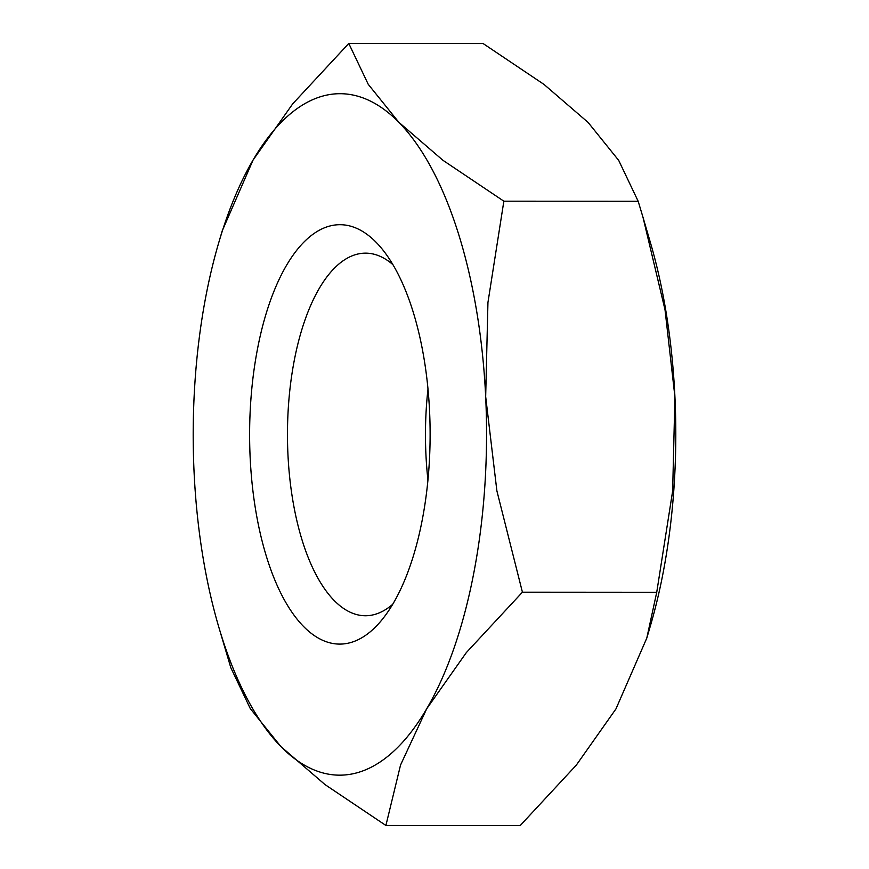 <?xml version="1.0" encoding="UTF-8"?>
<svg xmlns="http://www.w3.org/2000/svg" width="869" height="869" viewBox="0 0 869 869"><rect width="100%" height="100%" fill="white"/><g stroke="black" fill="none" stroke-linecap="round" stroke-linejoin="round"><path stroke-width="1.3" d="M392.929 264.654A181.306 78.047 -90 0 0 365.61 253.151A181.306 78.047 -90 0 0 294.015 361.765A181.306 78.047 -90 0 0 365.36 615.752A181.306 78.047 -90 0 0 392.701 604.292M422.519 518.5A209.679 90.267 -90 0 0 383.055 250.174A209.679 90.267 -90 0 0 257.224 350.37A209.679 90.267 -90 0 0 278.71 588.824A209.679 90.267 -90 0 0 382.805 618.75A209.679 90.267 -90 0 0 422.519 518.5M205.573 297.839A340.724 146.676 -90 0 0 194.08 472.204A340.724 146.676 -90 0 0 218.575 626.353A340.724 146.676 -90 0 0 280.893 746.569A340.724 146.676 -90 0 0 426.69 708.8A340.724 146.676 -90 0 0 474.17 571.042A340.724 146.676 -90 0 0 485.673 396.666A340.724 146.676 -90 0 0 398.849 122.301L368.239 84.315L348.784 43.45L292.679 103.889L253.053 160.07A340.724 146.676 -90 0 0 218.836 242.364A340.724 146.676 -90 0 0 205.573 297.839M218.575 626.353L230.828 667.729L250.283 708.583L280.893 746.569L324.984 784.566L385.901 825.463L400.555 764.992L426.69 708.8L466.316 652.619L522.421 592.191L496.883 490.855L485.673 396.666L487.943 302.488L503.857 201.184L442.94 160.298L398.849 122.301A340.724 146.676 -90 0 0 253.053 160.07L222.203 230.904L218.836 242.364M348.784 43.45L483.099 43.537L544.016 84.434L588.107 122.431L618.717 160.417L638.172 201.271L643.017 217.359L665.024 309.777L674.92 396.796L672.649 490.974L656.736 592.278L646.797 638.096L615.947 708.93L576.321 765.111L520.216 825.55L385.901 825.463M646.797 638.096L650.164 626.636A340.724 146.676 -90 0 0 663.427 571.161A340.724 146.676 -90 0 0 674.92 396.796A340.724 146.676 -90 0 0 650.425 242.647L643.017 217.359M428.004 388.877A181.306 78.047 -90 0 0 427.95 480.112M638.172 201.271L503.857 201.184M656.736 592.278L522.421 592.191"/></g></svg>
